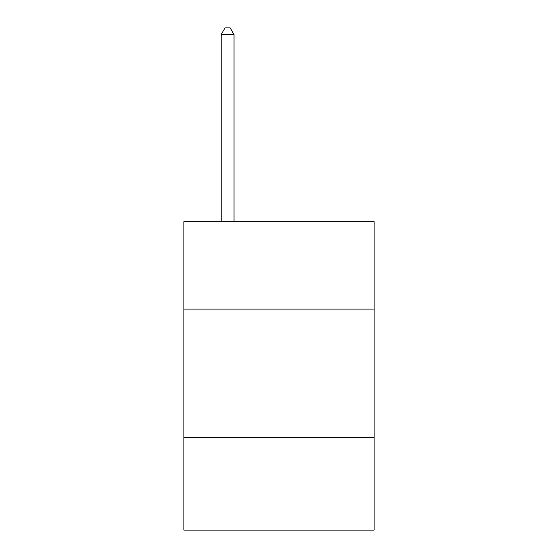 <?xml version="1.0" encoding="UTF-8"?>
<svg xmlns="http://www.w3.org/2000/svg" width="558" height="558" viewBox="0 0 558 558"><rect width="100%" height="100%" fill="white"/><g stroke="black" fill="none" stroke-linecap="round" stroke-linejoin="round"><path stroke-width="0.84" d="M374.097 309.069L374.097 221.686L183.903 221.686L183.903 309.069L374.097 309.069L374.097 530.1L183.903 530.1L183.903 309.069M374.097 437.577L183.903 437.577M234.025 221.686L234.025 34.582L221.17 34.582L221.17 221.686M221.17 34.582L225.027 27.9L230.168 27.9L234.025 34.582"/></g></svg>
